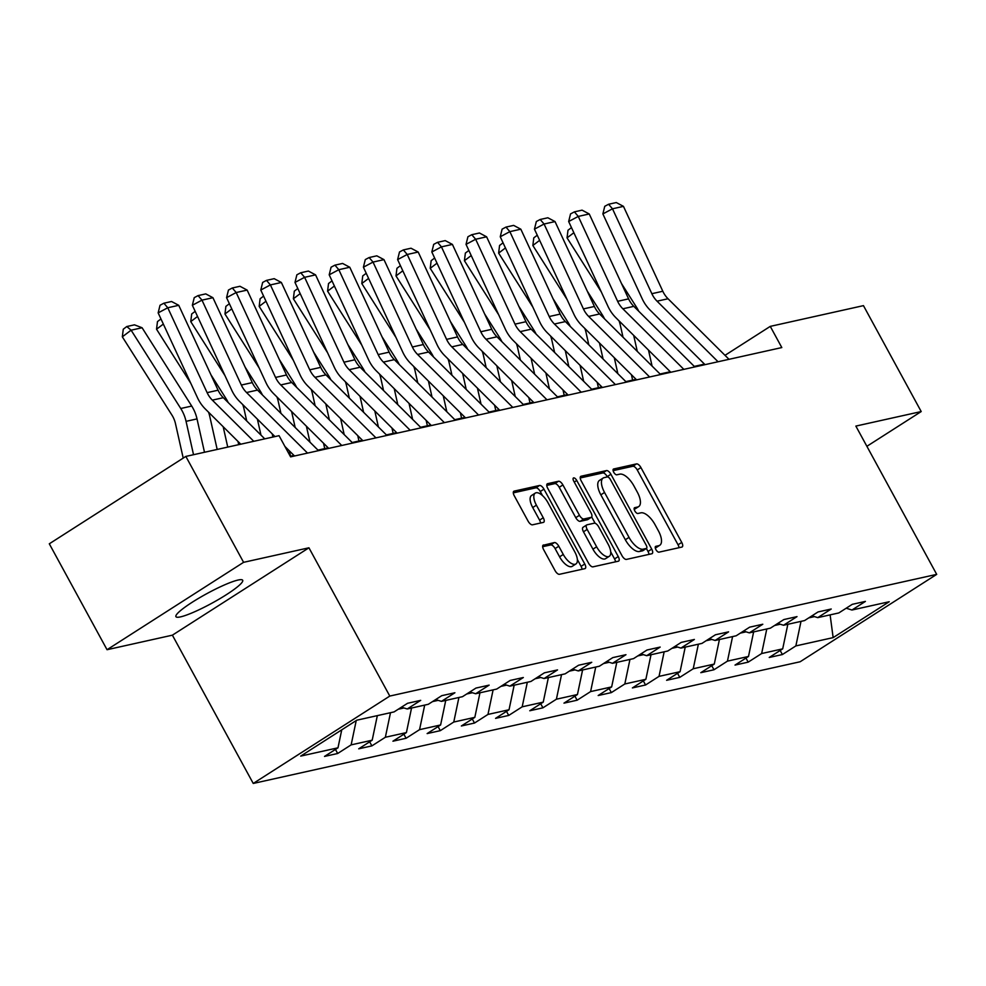 <?xml version="1.0" encoding="UTF-8"?>
<svg xmlns="http://www.w3.org/2000/svg" width="986" height="986" viewBox="0 0 986 986"><rect width="100%" height="100%" fill="white"/><g stroke="black" fill="none" stroke-linecap="round" stroke-linejoin="round"><path stroke-width="1.48" d="M655.9 549.584A3.352 1.467 57.4 0 0 658.993 552.16L681.856 547.07A4.782 2.095 57.4 0 0 682.176 546.947A4.782 2.095 57.4 0 0 681.745 542.436L640.937 467.586A4.782 2.095 57.4 0 0 636.512 463.901L613.637 468.991A3.352 1.467 57.4 0 0 613.428 469.077A3.352 1.467 57.4 0 0 613.723 472.232A3.352 1.467 57.4 0 0 616.817 474.808L619.775 474.155A15.308 6.717 57.4 0 1 633.924 485.925L637.326 492.162A15.308 6.717 57.4 0 1 638.682 506.594A15.308 6.717 57.4 0 1 637.683 507.001L634.725 507.667A3.352 1.467 57.4 0 0 634.516 507.753A3.352 1.467 57.4 0 0 634.811 510.908A3.352 1.467 57.4 0 0 637.905 513.484L640.863 512.831A15.308 6.717 57.4 0 1 655 524.601L658.402 530.838A15.308 6.717 57.4 0 1 659.77 545.27A15.308 6.717 57.4 0 1 658.771 545.677L655.813 546.343A3.352 1.467 57.4 0 0 655.591 546.429A3.352 1.467 57.4 0 0 655.9 549.584M180.524 616.879A38.023 5.411 151.4 0 0 219.422 598.946A38.023 5.411 151.4 0 0 242.692 580.261A38.023 5.411 151.4 0 0 238.094 580.039A38.023 5.411 151.4 0 0 199.197 597.972A38.023 5.411 151.4 0 0 175.927 616.657A38.023 5.411 151.4 0 0 180.524 616.879M543.508 544.987A4.782 2.095 57.4 0 0 543.2 545.11A4.782 2.095 57.4 0 0 543.619 549.621L555.069 570.623A4.782 2.095 57.4 0 0 559.493 574.296L584.895 568.651A4.782 2.095 57.4 0 0 585.203 568.515A4.782 2.095 57.4 0 0 584.772 564.004L543.964 489.155A4.782 2.095 57.4 0 0 539.539 485.482L514.15 491.127A4.782 2.095 57.4 0 0 513.829 491.262A4.782 2.095 57.4 0 0 514.261 495.761L528.089 521.138A4.782 2.095 57.4 0 0 532.514 524.811L543.385 522.395A4.782 2.095 57.4 0 0 543.693 522.272A4.782 2.095 57.4 0 0 543.261 517.761L536.409 505.177A12.806 5.608 57.4 0 1 535.262 493.111A12.806 5.608 57.4 0 1 547.92 502.613L574.789 551.889A12.806 5.608 57.4 0 1 575.935 563.955A12.806 5.608 57.4 0 1 563.277 554.452L558.791 546.244A4.782 2.095 57.4 0 0 554.379 542.559L542.941 545.344M308.938 547.797L243.591 562.328L185.849 456.419L49.3 543.804L107.043 649.712L172.39 635.169L253.242 783.451L389.79 696.067L308.938 547.797L172.39 635.169M866.879 446.313L921.207 411.556L855.86 426.088L936.7 574.37L389.79 696.067M921.207 411.556L863.453 305.635L770.263 326.378L725.006 355.33M185.849 456.419L279.05 435.676L290.599 456.863L781.812 347.565L770.263 326.378M622.018 555.722A4.782 2.095 57.4 0 0 626.43 559.407L651.832 553.75A4.782 2.095 57.4 0 0 652.14 553.627A4.782 2.095 57.4 0 0 651.721 549.116L610.901 474.266A4.782 2.095 57.4 0 0 606.489 470.581L581.087 476.238A4.782 2.095 57.4 0 0 580.779 476.361A4.782 2.095 57.4 0 0 581.198 480.872L622.018 555.722M618.358 561.194L592.956 566.851A4.782 2.095 57.4 0 1 588.543 563.166L547.735 488.316A4.782 2.095 57.4 0 1 547.304 483.806A4.782 2.095 57.4 0 1 547.612 483.682L558.483 481.267A4.782 2.095 57.4 0 1 562.907 484.939L579.46 515.296A4.782 2.095 57.4 0 0 583.872 518.981L591.082 517.379A4.782 2.095 57.4 0 0 591.403 517.243A4.782 2.095 57.4 0 0 590.971 512.732L573.741 481.131A3.352 1.467 57.4 0 1 573.445 477.976A3.352 1.467 57.4 0 1 576.748 480.465L618.247 556.56A4.782 2.095 57.4 0 1 618.678 561.071A4.782 2.095 57.4 0 1 618.358 561.194M253.242 783.451L800.151 661.754L936.7 574.37M337.668 753.501L351.139 744.874L372.19 740.19L358.719 748.818L371.882 745.884L385.353 737.269L406.405 732.586L392.933 741.201L406.084 738.267L419.555 729.652L440.606 724.969L427.135 733.584L440.298 730.663L453.77 722.035L474.821 717.352L461.349 725.979L474.512 723.046L487.971 714.431L509.035 709.747L495.564 718.363L508.714 715.442L522.186 706.814L543.237 702.131L529.765 710.758L542.929 707.825L556.4 699.21L577.451 694.514L563.98 703.141L577.13 700.208L590.602 691.593L611.653 686.909L598.182 695.524L611.345 692.603L624.816 683.976L645.867 679.292L632.396 687.92L645.559 684.987L659.03 676.371L680.081 671.688L666.61 680.303L679.761 677.37L693.232 668.755L714.283 664.071L700.812 672.686L713.975 669.765L727.446 661.138L748.497 656.454L735.026 665.082L748.177 662.148L761.648 653.533L782.699 648.85L769.228 657.465L782.391 654.544L795.862 645.916L833.145 637.622L889.236 601.731L851.953 610.026L865.425 601.398L852.274 604.332L838.803 612.947L817.751 617.63L831.223 609.015L818.06 611.936L804.588 620.564L783.537 625.247L797.008 616.62L783.858 619.553L770.386 628.168L749.335 632.864L762.794 624.237L749.643 627.17L736.172 635.785L715.121 640.469L728.592 631.853L715.429 634.774L701.958 643.402L680.907 648.085L694.378 639.458L681.227 642.391L667.756 651.007L646.705 655.69L660.176 647.075L647.013 650.008L633.542 658.623L612.491 663.307L625.962 654.692L612.799 657.613L599.34 666.24L578.277 670.924L591.748 662.296L578.597 665.23L565.126 673.845L544.075 678.528L557.546 669.913L544.383 672.834L530.912 681.462L509.861 686.145L523.332 677.518L510.181 680.451L496.71 689.066L475.659 693.75L489.13 685.134L475.967 688.068L462.496 696.683L441.445 701.366L454.916 692.751L441.753 695.672L428.294 704.3L407.23 708.983L420.702 700.356L407.551 703.289L394.08 711.904L356.796 720.199L300.705 756.102L337.988 747.807L324.517 756.422L337.668 753.501L335.45 749.422M356.229 720.569L351.139 744.874M377.33 715.639L372.19 740.19M407.23 708.983L401.475 707.184M398.27 709.23L403.964 707.96M390.493 712.705L385.353 737.269M411.544 708.022L406.405 732.586M441.445 701.366L435.676 699.567M432.472 701.613L438.178 700.343M424.695 705.089L419.555 729.652M445.746 700.405L440.606 724.969M475.659 693.75L469.891 691.95M466.686 693.996L472.38 692.739M458.909 697.484L453.77 722.035M479.96 692.801L474.821 717.352M509.861 686.145L504.092 684.346M500.9 686.392L506.594 685.122M493.111 689.867L487.971 714.431M514.162 685.184L509.035 709.747M544.075 678.528L538.307 676.729M535.102 678.775L540.809 677.505M527.325 682.263L522.186 706.814M548.376 677.579L543.237 702.131M578.277 670.924L572.521 669.112M569.316 671.17L575.011 669.901M561.539 674.646L556.4 699.21M582.59 669.962L577.451 694.514M612.491 663.307L606.723 661.507M603.518 663.553L609.225 662.284M595.741 667.029L590.602 691.593M616.792 662.345L611.653 686.909M646.705 655.69L640.937 653.891M637.732 655.937L643.427 654.667M629.955 659.424L624.816 683.976M651.007 654.741L645.867 679.292M680.907 648.085L675.139 646.286M671.947 648.332L677.641 647.062M664.157 651.808L659.03 676.371M685.221 647.124L680.081 671.688M715.121 640.469L709.353 638.669M706.149 640.715L711.855 639.446M698.371 644.191L693.232 668.755M719.423 639.507L714.283 664.071M749.335 632.864L743.567 631.052M740.363 633.111L746.057 631.841M732.586 636.586L727.446 661.138M753.637 631.903L748.497 656.454M783.537 625.247L777.769 623.448M774.577 625.494L780.271 624.224M766.788 628.969L761.648 653.533M787.839 624.286L782.699 648.85M817.751 617.63L811.983 615.831M808.779 617.877L814.473 616.607M801.002 621.365L795.862 645.916M830.113 614.882L833.145 637.622M851.953 610.026L846.185 608.214M243.591 562.328L107.043 649.712M704.497 364.117L694.267 366.398M670.283 371.734L660.065 374.002M636.081 379.339L625.851 381.619M601.867 386.956L591.649 389.224M567.653 394.56L557.435 396.84M533.451 402.177L523.221 404.457M499.236 409.794L489.019 412.062M465.035 417.398L454.805 419.679M430.82 425.015L420.603 427.283M396.606 432.632L386.389 434.9M362.404 440.237L352.175 442.517M328.19 447.854L317.973 450.121M293.988 455.458L290.278 456.284M341.748 729.837L337.988 747.807M780.172 650.464L782.391 654.544M745.958 658.081L748.177 662.148M711.756 665.698L713.975 669.765M677.542 673.302L679.761 677.37M643.328 680.919L645.559 684.987M609.126 688.524L611.345 692.603M574.912 696.141L577.13 700.208M540.71 703.757L542.929 707.825M506.496 711.362L508.714 715.442M472.282 718.979L474.512 723.046M438.08 726.583L440.298 730.663M403.866 734.2L406.084 738.267M369.664 741.817L371.882 745.884M655.283 547.994A15.308 6.717 57.4 0 0 656.084 547.624L659.77 545.27M634.195 509.318A15.308 6.717 57.4 0 0 634.996 508.961L638.682 506.594M679.021 547.698A4.782 2.095 57.4 0 0 678.048 544.79L637.239 469.94A4.782 2.095 57.4 0 0 632.827 466.267L613.107 470.642M607.376 476.916L607.216 476.62A4.782 2.095 57.4 0 0 602.791 472.947L580.236 477.964M648.985 554.379A4.782 2.095 57.4 0 0 648.024 551.47L646.372 548.45M646.286 548.462A3.352 1.467 57.4 0 0 646.508 548.364A3.352 1.467 57.4 0 0 646.212 545.209L610.383 479.504A3.352 1.467 57.4 0 0 607.29 476.928L604.171 477.631A15.308 6.717 57.4 0 0 603.173 478.037A15.308 6.717 57.4 0 0 604.541 492.47L629.031 537.382A15.308 6.717 57.4 0 0 643.168 549.153L646.286 548.462L642.601 550.817A3.352 1.467 57.4 0 0 642.823 550.73A3.352 1.467 57.4 0 0 642.995 550.57M603.173 478.037L599.488 480.392A15.308 6.717 57.4 0 0 600.844 494.824L604.541 492.47M642.601 550.817L639.483 551.507A15.308 6.717 57.4 0 1 625.334 539.736L600.844 494.824M546.762 485.408L554.798 483.621L558.483 481.267M587.952 519.375A4.782 2.095 57.4 0 1 587.705 519.61A4.782 2.095 57.4 0 1 587.397 519.733L580.187 521.335A4.782 2.095 57.4 0 1 575.762 517.662L559.21 487.306A4.782 2.095 57.4 0 0 554.798 483.621M591.686 516.972L595.125 523.283M610.716 551.889L614.549 558.926L618.247 556.56M596.629 546.799A12.806 5.608 57.4 0 0 609.286 556.301A12.806 5.608 57.4 0 0 608.152 544.235L598.687 526.881A4.782 2.095 57.4 0 0 594.262 523.196L587.052 524.798A4.782 2.095 57.4 0 0 586.744 524.934A4.782 2.095 57.4 0 0 587.163 529.433L596.629 546.799L592.943 549.165A12.806 5.608 57.4 0 0 605.601 558.655L609.286 556.301M583.355 527.165A4.782 2.095 57.4 0 0 583.046 527.288A4.782 2.095 57.4 0 0 583.478 531.799L587.163 529.433M592.943 549.165L583.478 531.799M615.523 561.835A4.782 2.095 57.4 0 0 614.549 558.926M575.935 563.955L572.237 566.321A12.806 5.608 57.4 0 1 559.58 556.819L555.106 548.598A4.782 2.095 57.4 0 0 550.681 544.925L542.657 546.712M535.262 493.111L531.577 495.477A12.806 5.608 57.4 0 0 532.711 507.543L536.409 505.177M540.538 523.024A4.782 2.095 57.4 0 0 539.576 520.115L532.711 507.543M542.497 495.601L540.279 491.521A4.782 2.095 57.4 0 0 535.854 487.836L513.299 492.864M582.048 569.279A4.782 2.095 57.4 0 0 581.087 566.371L577.365 559.543M621.463 283.475L636.438 307.102A36.556 32.452 77.5 0 1 638.718 311.231M648.492 350.092L652.079 366.077M633.69 335.388L637.276 351.373M573.852 232.733L567.049 237.872L567.998 230.243L571.473 227.606M601.25 291.831L567.049 237.872M623.016 337.212L620.219 324.764A24.379 21.63 -102.5 0 0 619.023 320.82M632.63 380.103L631.422 374.717M718.054 361.751L657.058 301.186A24.379 21.63 77.5 0 1 651.845 293.692L612.491 208.798L602.877 213.925L642.219 298.82A36.556 32.452 -102.5 0 0 650.057 310.048L705.027 364.647M729.011 359.311L668.027 298.746A24.379 21.63 77.5 0 1 662.814 291.252L623.46 206.357L612.491 208.798L608.596 204.25L616.275 202.549L623.46 206.357M602.877 213.925L604.751 206.308L608.596 204.25M587.249 291.08L602.224 314.707A36.556 32.452 77.5 0 1 604.517 318.835M614.29 357.708L617.865 373.682M599.476 342.992L603.062 358.978M539.638 240.337L532.847 245.489L533.783 237.86L537.271 235.21M567.036 299.436L532.847 245.489M588.802 344.829L586.017 332.368A24.379 21.63 -102.5 0 0 584.809 328.437M598.416 387.72L597.208 382.334M553.047 298.696L568.022 322.323A36.556 32.452 77.5 0 1 570.302 326.452M580.076 365.313L583.663 381.299M565.274 350.609L568.848 366.595M505.436 247.954L498.633 253.106L499.569 245.465L503.057 242.827M532.822 307.053L498.633 253.106M554.6 352.433L551.803 339.985A24.379 21.63 -102.5 0 0 550.607 336.053M564.214 395.337L563.006 389.938M683.84 369.356L622.856 308.791A24.379 21.63 77.5 0 1 617.63 301.309L578.277 216.415L568.663 221.53L608.017 306.436A36.556 32.452 -102.5 0 0 615.843 317.665L670.813 372.252M694.81 366.915L633.813 306.35A24.379 21.63 77.5 0 1 628.6 298.869L589.246 213.974L578.277 216.415L574.394 211.867L582.073 210.154L589.246 213.974M568.663 221.53L570.549 213.913L574.394 211.867M649.626 376.972L588.642 316.407A24.379 21.63 77.5 0 1 583.429 308.914L544.075 224.019L534.449 229.146L573.803 314.041A36.556 32.452 -102.5 0 0 581.629 325.281L636.611 379.869M660.595 374.532L599.611 313.967A24.379 21.63 77.5 0 1 594.385 306.473L555.032 221.579L544.075 224.019L540.18 219.484L547.859 217.77L555.032 221.579M534.449 229.146L536.335 221.53L540.18 219.484M518.833 306.301L533.808 329.94A36.556 32.452 77.5 0 1 536.088 334.057M545.862 372.93L549.448 388.915M531.06 358.226L534.646 374.212M471.222 255.559L464.418 260.711L465.367 253.082L468.843 250.444M498.62 314.67L464.418 260.711M520.386 360.05L517.588 347.59A24.379 21.63 -102.5 0 0 516.393 343.658M530 402.941L528.792 397.555M484.619 313.918L499.606 337.545A36.556 32.452 77.5 0 1 501.886 341.674M511.66 380.534L515.234 396.52M496.845 365.831L500.432 381.816M437.02 263.176L430.216 268.328L431.153 260.686L434.641 258.049M464.406 322.274L430.216 268.328M486.172 367.655L483.386 355.206A24.379 21.63 -102.5 0 0 482.191 351.275M495.785 410.558L494.578 405.172M450.417 321.535L465.392 345.162A36.556 32.452 77.5 0 1 467.672 349.29M477.446 388.151L481.032 404.137M462.644 373.447L466.218 389.433M402.806 270.793L396.002 275.932L396.939 268.303L400.427 265.665M430.204 329.891L396.002 275.932M451.97 375.272L449.172 362.823A24.379 21.63 -102.5 0 0 447.977 358.879M461.584 418.175L460.376 412.777M615.424 384.589L554.428 324.024A24.379 21.63 77.5 0 1 549.214 316.531L509.861 231.636L500.247 236.763L539.601 321.658A36.556 32.452 -102.5 0 0 547.427 332.886L602.397 387.486M626.381 382.149L565.397 321.584A24.379 21.63 77.5 0 1 560.184 314.09L520.83 229.196L509.861 231.636L505.978 227.088L513.644 225.387L520.83 229.196M500.247 236.763L502.12 229.146L505.978 227.088M581.21 392.194L520.226 331.629A24.379 21.63 77.5 0 1 515 324.147L475.659 239.253L466.033 244.368L505.387 329.262A36.556 32.452 -102.5 0 0 513.213 340.503L568.183 395.09M592.179 389.753L531.183 329.188A24.379 21.63 77.5 0 1 525.969 321.707L486.616 236.813L475.659 239.253L471.764 234.705L479.442 232.992L486.616 236.813M466.033 244.368L467.919 236.751L471.764 234.705M546.996 399.811L486.012 339.246A24.379 21.63 77.5 0 1 480.798 331.752L441.445 246.857L431.831 251.985L471.172 336.879A36.556 32.452 -102.5 0 0 479.011 348.107L533.981 402.707M557.965 397.37L496.981 336.805A24.379 21.63 77.5 0 1 491.755 329.312L452.414 244.417L441.445 246.857L437.55 242.322L445.228 240.609L452.414 244.417M431.831 251.985L433.704 244.368L437.55 242.322M512.794 407.415L451.81 346.85A24.379 21.63 77.5 0 1 446.584 339.369L407.23 254.474L397.617 259.601L436.971 344.496A36.556 32.452 -102.5 0 0 444.797 355.724L499.766 410.312M523.751 404.975L462.767 344.422A24.379 21.63 77.5 0 1 457.553 336.929L418.2 252.034L407.23 254.474L403.348 249.926L411.026 248.225L418.2 252.034M397.617 259.601L399.503 251.972L403.348 249.926M478.58 415.032L417.596 354.467A24.379 21.63 77.5 0 1 412.382 346.986L373.028 262.079L363.403 267.206L402.756 352.101A36.556 32.452 -102.5 0 0 410.583 363.341L465.565 417.928M489.549 412.592L428.565 352.027A24.379 21.63 77.5 0 1 423.339 344.545L383.985 259.638L373.028 262.079L369.134 257.543L376.812 255.83L383.985 259.638M363.403 267.206L365.288 259.589L369.134 257.543M444.378 422.649L383.381 362.084A24.379 21.63 77.5 0 1 378.168 354.59L338.814 269.696L329.201 274.823L368.554 359.717A36.556 32.452 -102.5 0 0 376.381 370.946L431.35 425.545M455.335 420.209L394.351 359.644A24.379 21.63 77.5 0 1 389.137 352.15L349.784 267.255L338.814 269.696L334.932 265.148L342.598 263.447L349.784 267.255M329.201 274.823L331.074 267.206L334.932 265.148M410.164 430.253L349.18 369.688A24.379 21.63 77.5 0 1 343.954 362.207L304.612 277.312L294.987 282.427L334.34 367.334A36.556 32.452 -102.5 0 0 342.167 378.562L397.136 433.15M421.133 427.813L360.136 367.248A24.379 21.63 77.5 0 1 354.923 359.767L315.569 274.872L304.612 277.312L300.718 272.765L308.396 271.051L315.569 274.872M294.987 282.427L296.872 274.811L300.718 272.765M375.949 437.87L314.965 377.305A24.379 21.63 77.5 0 1 309.752 369.812L270.398 284.917L260.785 290.044L300.126 374.939A36.556 32.452 -102.5 0 0 307.965 386.179L362.934 440.767M386.919 435.43L325.935 374.865A24.379 21.63 77.5 0 1 320.709 367.371L281.367 282.477L270.398 284.917L266.503 280.381L274.182 278.668L281.367 282.477M260.785 290.044L262.658 282.427L266.503 280.381M341.748 445.475L280.764 384.922A24.379 21.63 77.5 0 1 275.538 377.428L236.184 292.534L226.57 297.661L265.924 382.556A36.556 32.452 -102.5 0 0 273.751 393.784L328.72 448.383M352.705 443.047L291.72 382.482A24.379 21.63 77.5 0 1 286.507 374.988L247.153 290.094L236.184 292.534L232.302 287.986L239.98 286.285L247.153 290.094M226.57 297.661L228.456 290.044L232.302 287.986M416.203 329.139L431.178 352.778A36.556 32.452 77.5 0 1 433.47 356.895M443.244 395.768L446.818 411.741M428.429 381.064L432.016 397.038M368.591 278.397L361.8 283.549L362.737 275.92L366.225 273.282M395.99 337.508L361.8 283.549M417.756 382.888L414.97 370.428A24.379 21.63 -102.5 0 0 413.763 366.496M427.369 425.779L426.162 420.393M382.001 336.756L396.976 360.383A36.556 32.452 77.5 0 1 399.256 364.512M409.03 403.373L412.616 419.358M394.227 388.669L397.802 404.654M334.39 286.014L327.586 291.166L328.523 283.524L332.011 280.887M361.776 345.112L327.586 291.166M383.542 390.493L380.756 378.045A24.379 21.63 -102.5 0 0 379.561 374.113M393.167 433.396L391.96 427.998M347.787 344.373L362.762 368A36.556 32.452 77.5 0 1 365.042 372.129M374.816 410.989L378.402 426.975M360.013 396.286L363.6 412.271M300.175 293.631L293.372 298.77L294.321 291.141L297.797 288.504M327.574 352.729L293.372 298.77M349.34 398.11L346.542 385.662A24.379 21.63 -102.5 0 0 345.346 381.718M358.953 441.001L357.745 435.615M313.573 351.977L328.548 375.604A36.556 32.452 77.5 0 1 330.84 379.733M340.614 418.594L344.188 434.579M325.799 403.89L329.386 419.876M265.974 301.235L259.17 306.387L260.107 298.758L263.595 296.108M293.36 360.334L259.17 306.387M315.126 405.714L312.34 393.266A24.379 21.63 -102.5 0 0 311.145 389.334M324.739 448.618L323.531 443.232M279.371 359.594L294.346 383.221A36.556 32.452 77.5 0 1 296.626 387.35M306.399 426.211L309.986 442.196M291.597 411.507L295.171 427.493M231.759 308.852L224.956 314.004L225.893 306.363L229.381 303.725M259.158 367.951L224.956 314.004M280.924 413.331L278.126 400.883A24.379 21.63 -102.5 0 0 276.93 396.951M290.537 456.235L289.329 450.836M245.157 367.199L260.131 390.838A36.556 32.452 77.5 0 1 262.424 394.955M272.198 433.828L272.912 437.045M257.383 419.124L260.97 435.109M197.545 316.457L190.754 321.609L191.691 313.979L195.179 311.342M224.944 375.567L190.754 321.609M246.71 420.948L243.924 408.487A24.379 21.63 -102.5 0 0 242.716 404.556M210.955 374.816L225.93 398.443A36.556 32.452 77.5 0 1 228.21 402.571M237.983 441.432L238.711 444.661M223.181 426.728L227.741 447.102M163.343 324.074L156.54 329.225L157.477 321.584L160.964 318.946M190.729 383.172L156.54 329.225M217.179 449.443L209.71 416.104A24.379 21.63 -102.5 0 0 208.514 412.173M307.533 453.092L246.549 392.527A24.379 21.63 77.5 0 1 241.336 385.045L201.982 300.138L192.356 305.266L231.71 390.16A36.556 32.452 -102.5 0 0 239.536 401.401L274.971 436.588M284.942 446.485L294.518 455.988M318.503 450.651L257.519 390.086A24.379 21.63 77.5 0 1 252.293 382.605L212.939 297.71L201.982 300.138L198.087 295.603L205.766 293.89L212.939 297.71M192.356 305.266L194.242 297.649L198.087 295.603M142.083 327.746L131.113 330.187L122.326 336.83L123.275 329.201L126.787 326.539L134.466 324.838L142.083 327.746L191.715 406.059A36.556 32.452 77.5 0 1 197.015 418.902L204.496 452.266M126.787 326.539L131.113 330.187L180.746 408.5A36.556 32.452 77.5 0 1 186.058 421.342L193.527 454.706M183.211 458.108L175.496 423.721A24.379 21.63 -102.5 0 0 171.971 415.155L122.326 336.83M253.784 441.297L212.335 400.143A24.379 21.63 77.5 0 1 207.122 392.65L167.768 307.755L158.154 312.882L197.508 397.777A36.556 32.452 -102.5 0 0 205.334 409.005L240.769 444.193M264.753 438.856L223.304 397.703A24.379 21.63 77.5 0 1 218.091 390.209L178.737 305.315L167.768 307.755L163.886 303.207L171.552 301.506L178.737 305.315M158.154 312.882L160.028 305.266L163.886 303.207M655.271 547.92L658.771 545.677M634.183 509.244L637.683 507.001M632.827 466.267L636.512 463.901M637.239 469.94L640.937 467.586M678.048 544.79L681.745 542.436M602.791 472.947L606.489 470.581M607.216 476.62L610.901 474.266M648.024 551.47L651.721 549.116M625.334 539.736L629.031 537.382M639.483 551.507L643.168 549.153M559.21 487.306L562.907 484.939M575.762 517.662L579.46 515.296M580.187 521.335L583.872 518.981M587.397 519.733L591.082 517.379M574.246 482.068L576.748 480.465M550.681 544.925L554.379 542.559M555.106 548.598L558.791 546.244M559.58 556.819L563.277 554.452M539.576 520.115L543.261 517.761M535.854 487.836L539.539 485.482M540.279 491.521L543.964 489.155M581.087 566.371L584.772 564.004M636.438 307.102L634.91 307.435M657.058 301.186L668.027 298.746M651.845 293.692L662.814 291.252M602.224 314.707L600.696 315.052M568.022 322.323L566.494 322.668M622.856 308.791L633.813 306.35M617.63 301.309L628.6 298.869M588.642 316.407L599.611 313.967M583.429 308.914L594.385 306.473M533.808 329.94L532.28 330.273M499.606 337.545L498.066 337.89M465.392 345.162L463.864 345.494M554.428 324.024L565.397 321.584M549.214 316.531L560.184 314.09M520.226 331.629L531.183 329.188M515 324.147L525.969 321.707M486.012 339.246L496.981 336.805M480.798 331.752L491.755 329.312M451.81 346.85L462.767 344.422M446.584 339.369L457.553 336.929M417.596 354.467L428.565 352.027M412.382 346.986L423.339 344.545M383.381 362.084L394.351 359.644M378.168 354.59L389.137 352.15M349.18 369.688L360.136 367.248M343.954 362.207L354.923 359.767M314.965 377.305L325.935 374.865M309.752 369.812L320.709 367.371M280.764 384.922L291.72 382.482M275.538 377.428L286.507 374.988M431.178 352.778L429.649 353.111M396.976 360.383L395.448 360.728M362.762 368L361.233 368.333M328.548 375.604L327.019 375.949M294.346 383.221L292.817 383.566M260.131 390.838L258.603 391.171M225.93 398.443L224.401 398.788M246.549 392.527L257.519 390.086M241.336 385.045L252.293 382.605M191.715 406.059L180.746 408.5M197.015 418.902L186.058 421.342M212.335 400.143L223.304 397.703M207.122 392.65L218.091 390.209M642.823 550.73L646.508 548.364M587.705 519.61L591.403 517.243M583.046 527.288L586.744 524.934"/></g></svg>
